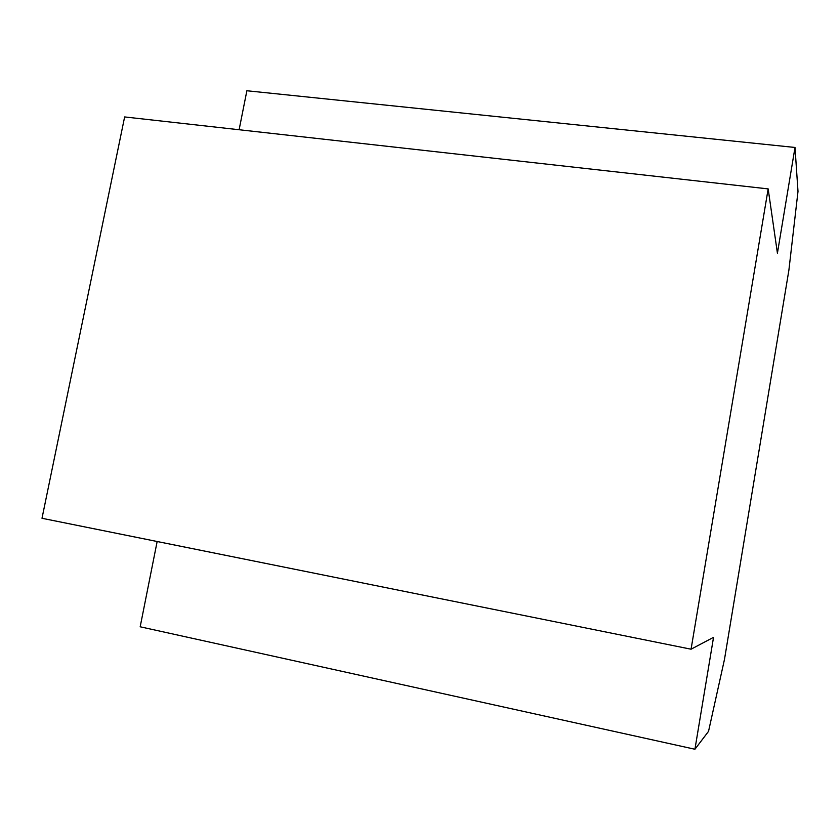 <?xml version="1.0" encoding="UTF-8"?>
<svg xmlns="http://www.w3.org/2000/svg" width="840" height="840" viewBox="0 0 840 840"><rect width="100%" height="100%" fill="white"/><g stroke="black" fill="none" stroke-linecap="round" stroke-linejoin="round"><path stroke-width="1.26" d="M157.153 541.506L140.175 626.787L694.932 749.249L713.538 637.34L691.068 649.204L768.159 188.895L777.42 253.197L795.008 147.462L798 191.415L788.897 270.113L724.5 659.305L708.54 731.336L694.932 749.249M239.117 129.738L246.876 90.752L795.008 147.462M768.159 188.895L124.635 116.939L42 518.28L691.068 649.204"/></g></svg>
